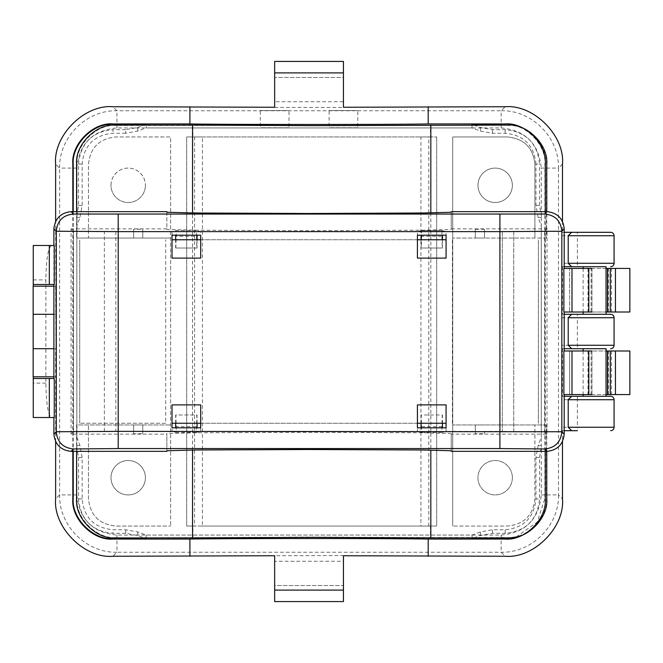 <?xml version="1.0" encoding="UTF-8"?>
<svg xmlns="http://www.w3.org/2000/svg" width="663" height="663" viewBox="0 0 663 663"><rect width="100%" height="100%" fill="white"/><g stroke="black" fill="none" stroke-linecap="round" stroke-linejoin="round"><path stroke-width="0.5" stroke-dasharray="3.31 2.49" d="M507.775 125.092L430.453 125.481L430.453 136.951L436.677 136.951L420.93 136.951L420.93 526.057L436.677 526.057L436.677 136.951L436.677 526.057L430.453 526.057L430.453 537.519L311.685 537.105L115.594 537.908M192.908 537.519L192.908 526.057L186.693 526.057L202.439 526.057L202.439 136.951L186.693 136.951L186.693 526.057L186.693 136.951L192.908 136.951L192.908 125.481L115.984 125.481C96.69 123.741 75.251 145.18 76.991 164.465L76.991 238.042L88.461 238.042L88.461 164.465C90.093 147.75 99.268 138.575 115.984 136.951L170.631 136.951L170.631 526.057L170.631 136.951L115.984 136.951C99.268 138.575 90.093 147.75 88.461 164.465L88.461 238.042L170.631 238.042L76.601 238.042L76.601 211.663M452.73 136.951L452.73 526.057L452.73 136.951L507.386 136.951L452.73 136.951M192.543 450.028L192.543 212.972M430.453 125.481L192.908 125.481M76.601 498.924L76.991 424.958L88.461 424.958L88.461 498.535C90.093 515.25 99.268 524.425 115.984 526.057L170.631 526.057L115.984 526.057C99.268 524.425 90.093 515.25 88.461 498.535L88.461 424.958L170.631 424.958L76.601 424.958L76.601 451.337M546.37 424.958L452.73 424.958L534.9 424.958L534.9 498.535C533.276 515.25 524.101 524.425 507.386 526.057L452.73 526.057L507.386 526.057C524.093 524.441 533.267 515.267 534.9 498.535L534.9 424.958L546.37 424.958L546.37 498.535C548.11 517.82 526.671 539.268 507.386 537.519L430.453 537.519M546.76 238.042L452.73 238.042L534.9 238.042L534.9 164.465C533.292 147.758 524.118 138.584 507.386 136.951C524.101 138.575 533.276 147.75 534.9 164.465L534.9 238.042L546.76 238.042L546.76 211.663M430.826 212.898L430.826 450.102M546.76 424.958L546.76 451.337M430.453 136.951L192.908 136.951M507.386 125.481C526.671 123.741 548.11 145.18 546.37 164.465L546.37 238.042M76.991 498.535C75.251 517.82 96.69 539.268 115.984 537.519M202.439 526.057L430.453 526.057M202.439 136.951L420.93 136.951M192.908 526.057L420.93 526.057M477.957 185.292A17.205 17.205 0 0 0 495.162 202.497A17.205 17.205 0 0 0 512.358 185.292A17.205 17.205 0 0 0 495.162 168.095A17.205 17.205 0 0 0 477.957 185.292A17.205 17.205 0 0 0 495.162 202.497A17.205 17.205 0 0 0 512.358 185.292A17.205 17.205 0 0 0 495.162 168.095A17.205 17.205 0 0 0 477.957 185.292M512.358 477.708A17.205 17.205 0 0 1 495.162 494.913A17.205 17.205 0 0 1 477.957 477.708A17.205 17.205 0 0 1 495.162 460.512A17.205 17.205 0 0 1 512.358 477.708A17.205 17.205 0 0 0 495.162 460.512A17.205 17.205 0 0 0 477.957 477.708A17.205 17.205 0 0 0 495.162 494.913A17.205 17.205 0 0 0 512.358 477.708M145.404 477.708A17.205 17.205 0 0 0 128.208 460.512A17.205 17.205 0 0 0 111.003 477.708A17.205 17.205 0 0 0 128.208 494.913A17.205 17.205 0 0 0 145.404 477.708A17.205 17.205 0 0 0 128.208 460.512A17.205 17.205 0 0 0 111.003 477.708A17.205 17.205 0 0 0 128.208 494.913A17.205 17.205 0 0 0 145.404 477.708M111.003 185.292A17.205 17.205 0 0 1 128.208 168.095A17.205 17.205 0 0 1 145.404 185.292A17.205 17.205 0 0 0 128.208 168.095A17.205 17.205 0 0 0 111.003 185.292A17.205 17.205 0 0 0 128.208 202.497A17.205 17.205 0 0 0 145.404 185.292A17.205 17.205 0 0 1 128.208 202.497A17.205 17.205 0 0 1 111.003 185.292M56.123 286.201L33.15 286.201L33.15 376.799L56.123 376.799L55.626 221.367M76.842 437.19L76.842 216.826L76.842 437.19L79.95 445.495L82.146 457.569L82.146 498.924C83.969 517.646 94.237 527.914 112.959 529.745L125.647 529.745L137.722 531.933L146.1 535.074L472.006 535.074L480.385 531.933L492.46 529.745L505.148 529.745C523.861 527.914 534.138 517.646 535.961 498.924L539.541 498.924L539.541 457.569L541.489 446.174M473.995 125.092L480.385 127.487L492.46 129.675L505.148 129.675C526.041 131.713 537.502 143.183 539.541 164.076L535.961 164.076L535.961 205.431L538.149 217.505L541.265 225.81L541.265 437.19L538.149 445.495L535.961 457.569L535.961 498.924M535.961 164.076C534.138 145.354 523.861 135.086 505.148 133.255L492.46 133.255L480.385 131.067L472.006 127.926L146.1 127.926L146.1 125.092M137.722 131.067L137.722 127.487L125.647 129.675L125.647 133.255L137.722 131.067L146.1 127.926M125.647 133.255L112.959 133.255C94.237 135.086 83.969 145.354 82.146 164.076L82.146 205.431L79.95 217.505L76.842 225.81M541.265 225.81L541.265 437.19M343.451 107.257L343.451 101.729L274.648 101.729L274.648 107.257M343.451 561.271L343.451 585.52L274.648 585.52L274.648 561.271L343.451 561.271L343.451 555.536L274.648 555.743M33.15 314.295L55.924 314.295L55.924 348.705L55.626 286.201L53.902 286.201M33.15 348.705L55.924 348.705M501.145 127.942L501.145 110.746C531.784 109.959 559.257 137.448 558.478 168.079L541.273 168.079L541.273 494.921C538.895 519.303 525.519 532.679 501.145 535.058L116.961 535.058C92.58 532.679 79.204 519.295 76.833 494.921L76.833 168.079C79.204 143.705 92.58 130.329 116.961 127.942L501.145 127.942C525.519 130.321 538.895 143.697 541.273 168.079M76.833 168.079L59.629 168.079C58.85 137.44 86.331 109.959 116.961 110.746L501.145 110.746L505.148 106.743M116.961 535.058L116.961 552.254C86.331 553.041 58.85 525.56 59.629 494.921L59.629 168.079L55.626 164.076M541.273 494.921L558.478 494.921C559.257 525.552 531.784 553.041 501.145 552.254L116.961 552.254L112.959 556.257M329.121 110.572L357.788 110.572L329.121 110.572L329.121 127.768L357.788 127.768L357.788 110.572M260.319 110.572L288.985 110.572L260.319 110.572L260.319 127.768L288.985 127.768L288.985 110.572M55.626 441.633L55.626 376.799L56.123 376.799M562.481 221.367L562.481 232.307L561.893 232.307L610.64 232.307A3.439 3.439 0 0 1 614.079 235.746L614.079 263.269A3.439 3.439 0 0 1 610.64 266.708A3.439 3.439 0 0 0 614.079 263.269L561.859 263.269L561.893 232.307M564.196 266.708L561.893 266.708L561.859 263.269M562.481 266.708L562.481 314.295L561.893 314.295L610.64 314.295A3.439 3.439 0 0 1 614.079 317.743L614.079 345.257A3.439 3.439 0 0 1 610.64 348.705A3.439 3.439 0 0 0 614.079 345.257L561.859 345.257L561.893 314.295M564.196 348.705L561.893 348.705L561.859 345.257M562.481 348.705L562.481 396.292L561.893 396.292L610.64 396.292A3.439 3.439 0 0 1 614.079 399.731L614.079 427.254A3.439 3.439 0 0 1 610.64 430.693A3.439 3.439 0 0 0 614.079 427.254L577.39 427.254L577.39 399.731L561.859 399.731L561.893 396.292M561.859 399.731L561.859 427.254L577.39 427.254L577.39 430.693L561.893 430.693L561.859 427.254M561.893 430.693L562.481 430.693L562.481 441.633M562.481 314.295L564.196 314.295M562.481 232.307L564.196 232.307M545.276 451.337L545.276 211.663M564.196 430.693L562.481 430.693M562.481 396.292L564.196 396.292M274.648 101.729L274.648 77.48L343.451 77.48L343.451 101.729M53.902 376.799L55.626 376.799L55.626 348.705L53.902 348.705M72.831 211.663L72.831 451.337M606.057 396.292L583.117 396.292M606.057 348.705L583.117 348.705L606.057 348.705M561.893 348.705L577.39 348.705L577.39 317.743L614.079 317.743A3.439 3.439 0 0 0 610.64 314.295M606.057 314.295L583.117 314.295M606.057 266.708L583.117 266.708L606.057 266.708M561.893 266.708L577.39 266.708L577.39 235.746L614.079 235.746A3.439 3.439 0 0 0 610.64 232.307M357.788 127.768L329.121 127.768M288.985 127.768L260.319 127.768M472.006 125.092L472.006 127.926M516.17 536.997L537.287 522.013L544.878 498.526L544.878 164.474C546.668 144.617 524.599 122.547 504.742 124.346M146.1 535.074L146.1 537.908M472.006 537.908L472.006 535.074M274.648 77.48L274.648 61.427L343.451 61.427L343.451 77.48L274.648 77.48M55.924 314.295L53.902 314.295M73.228 211.663L73.228 451.337M343.451 585.52L343.451 601.573L274.648 601.573L274.648 585.52L343.451 585.52M274.648 555.536L274.648 561.271M583.117 350.992L583.117 394.568M583.117 268.432L583.117 312.008M76.618 446.174L78.557 457.569L78.557 498.924C80.596 519.817 92.066 531.287 112.959 533.325L112.959 529.745M82.146 164.076L78.557 164.076L78.557 205.431L76.618 216.826M78.557 164.076C80.596 143.183 92.066 131.713 112.959 129.675L112.959 133.255M125.647 129.675L112.959 129.675M137.722 127.487L144.111 125.092M125.647 529.745L125.647 533.325L137.722 535.513L144.111 537.908M125.647 533.325L112.959 533.325M541.489 216.826L539.541 205.431L539.541 164.076M473.987 537.908L480.385 535.513L492.46 533.325L505.148 533.325C526.041 531.287 537.502 519.817 539.541 498.924M172.015 239.766L446.083 239.766M417.417 239.766L200.69 239.766M172.015 423.243L446.083 423.243M417.417 423.243L200.69 423.243M165.709 423.243L79.709 423.243L165.709 423.243L165.709 239.766M452.398 423.243L452.398 239.766M79.709 423.243L79.709 239.766L79.709 423.243M538.397 423.243L538.397 239.766L538.397 423.243M591.893 268.432L591.073 268.432L591.073 312.008L591.968 312.008L591.893 268.432M606.057 394.568L587.998 394.568L591.968 394.568L591.968 350.992L587.998 350.992L606.057 350.992M608.427 312.008L608.427 268.432L611.501 268.432L611.501 312.008L607.532 312.008L611.501 312.008M608.427 350.992L611.501 350.992L608.427 350.992L608.427 394.568L611.501 394.568L608.427 394.568M563.873 312.008L629.85 312.008M606.057 312.008L591.073 312.008M563.873 350.992L629.85 350.992M629.85 394.568L563.873 394.568M606.057 268.432L591.073 268.432M608.427 268.432L611.501 268.432M629.85 268.432L569.65 268.432L569.65 312.008L569.65 268.432L563.873 268.432M587.998 268.432L587.998 312.008M569.65 350.992L569.65 394.568L569.65 350.992M197.06 423.243L197.06 414.98L175.645 414.98L175.645 423.243M172.015 427.826L200.69 427.826L200.69 404.894L172.015 404.894L172.015 431.373L142.777 431.373L142.777 433.735L133.603 433.735L133.603 431.373L118.205 431.373L118.205 231.627L73.485 231.246L71.107 228.868L71.107 434.132L166.861 434.132L166.861 433.544L166.861 450.741M421.046 423.243L421.046 414.98L442.461 414.98L442.461 423.243M417.417 427.826L446.083 427.826L446.083 404.894L417.417 404.894L417.417 431.373L200.69 431.373L196.48 432.458L196.87 414.98L175.836 414.98L176.225 426.674L196.48 426.674M172.015 231.627L172.015 235.174L200.69 235.174L200.69 231.627L196.48 230.542L176.225 230.542L172.015 231.627L142.777 231.627L142.777 229.265L133.603 229.265L133.603 231.627L118.205 231.627M197.06 239.766L197.06 248.02L175.645 248.02L175.645 239.766M421.046 239.766L421.046 248.02L442.461 248.02L442.461 239.766M421.436 230.591L417.417 231.627L417.417 235.174L446.083 235.174L446.083 231.627L442.072 230.591L421.436 230.591L421.627 236.326L441.881 236.326L442.072 230.591M175.645 248.02L196.87 248.02L196.48 236.326L176.225 236.326L176.225 230.542M175.836 248.02L176.225 236.326M196.48 236.326L196.48 230.542M196.48 432.458L176.225 432.458L176.225 426.674M421.627 230.591L441.881 230.591M421.627 236.326L421.237 248.02L442.262 248.02L441.881 236.326M421.627 426.674L441.881 426.674L442.262 414.98L421.237 414.98L421.627 432.409L417.417 431.373M421.627 432.409L441.881 432.409L441.881 426.674M499.902 431.373L502.272 431.373L502.272 231.627L499.902 231.627L499.902 431.373L484.504 431.373L484.504 433.735L475.33 433.735L475.33 431.373L446.083 431.373L441.881 432.409M442.072 432.409L421.436 432.409M451.246 211.663L451.246 228.868L547 228.868L547 434.132L451.246 434.132L451.246 451.337M451.246 434.132L451.246 450.741M451.246 433.544L422.812 432.798L309.049 432.301L195.295 432.798L166.861 433.544M166.861 451.337L166.861 434.132M33.266 284.485L53.902 284.485L53.902 245.492L33.266 245.492L33.266 417.508L51.482 417.508C48.101 415.32 46.236 403.85 45.88 383.106L45.88 279.894C46.236 259.15 48.101 247.68 51.482 245.492M166.861 211.663L166.861 228.868L71.107 228.868M54.258 245.492L54.258 284.485M547 434.132L544.621 431.754L502.272 431.373M115.826 231.569L115.826 431.431L73.485 431.754L71.107 434.132M115.826 431.431L118.205 431.373M176.225 432.458L172.015 431.373M547 228.868L544.621 231.246L513.742 231.611L513.742 431.389M166.861 228.868L166.861 229.456L195.295 230.202L309.049 230.699L422.812 230.202L451.246 229.456L451.246 228.868M502.272 231.627L513.742 231.611M499.902 231.627L484.504 231.627L484.504 229.265L475.33 229.265L475.33 231.627L446.083 231.627M417.417 231.627L200.69 231.627M33.266 376.799L33.266 286.201M54.258 378.515L33.266 378.515M51.482 417.508L54.258 417.508M446.083 431.373L446.083 427.826M484.504 431.373L484.504 433.735M475.33 433.735L475.33 424.958L484.504 424.958L475.33 424.958L475.33 431.373M200.69 431.373L200.69 427.826M142.777 431.373L142.777 424.958L133.603 424.958L133.603 431.373M133.603 231.627L133.603 238.042L142.777 238.042L142.777 231.627M172.015 235.174L172.015 258.106L200.69 258.106L200.69 235.174M417.417 235.174L417.417 258.106L446.083 258.106L446.083 235.174M475.33 231.627L475.33 238.042L484.504 238.042L484.504 231.627M104.364 431.389L104.364 231.611M133.603 433.735L133.603 424.958L142.777 424.958L142.777 433.735M484.504 229.265L484.504 238.042L475.33 238.042L475.33 229.265M451.246 229.456L451.246 212.259M166.861 212.259L166.861 229.456M133.603 229.265L133.603 238.042L142.777 238.042L142.777 229.265M115.826 231.627L115.826 431.373M513.742 431.431L513.742 231.569M104.364 431.431L104.364 231.569M502.272 231.569L502.272 431.431M587.998 350.992L587.998 394.568M611.501 350.992L611.501 394.568M428.787 526.057L428.787 136.951M194.574 136.951L194.574 526.057M274.648 107.464L343.451 107.464M116.961 127.942L116.961 110.746L112.959 106.743M76.833 494.921L59.629 494.921L55.626 498.924M501.145 535.058L501.145 552.254L505.148 556.257M562.481 164.076L558.478 168.079L558.478 494.921L562.481 498.924M561.859 317.743L577.39 317.743L577.39 314.295M561.859 235.746L577.39 235.746L577.39 232.307M577.39 396.292L577.39 399.731L614.079 399.731A3.439 3.439 0 0 0 610.64 396.292M480.385 127.487L480.385 131.067M538.149 217.505L541.265 217.505M538.149 445.495L541.265 445.495M137.722 531.933L137.722 535.513M480.385 535.513L480.385 531.933M76.842 217.505L79.95 217.505M76.842 445.495L79.95 445.495M78.557 205.431L82.146 205.431M535.961 205.431L539.541 205.431M505.148 129.675L505.148 133.255M82.146 498.924L78.557 498.924M78.557 457.569L82.146 457.569M505.148 533.325L505.148 529.745M535.961 457.569L539.541 457.569M492.46 133.255L492.46 129.675M492.46 533.325L492.46 529.745M591.073 350.992L591.073 394.568M544.621 231.246L544.621 431.754M73.485 231.246L73.485 431.754M33.266 279.894L45.88 279.894M45.88 383.106L33.266 383.106M591.968 268.432L591.968 312.008M591.968 350.992L591.968 394.568"/><path stroke-width="0.99" d="M430.826 450.102L430.826 537.908L311.685 537.353L192.543 537.908L192.543 450.028M192.543 212.972L192.543 125.092L311.685 125.647L507.775 125.092C527.06 123.351 548.5 144.791 546.76 164.076L546.76 211.663M76.601 211.663L76.601 164.076C74.861 144.791 96.301 123.351 115.594 125.092L192.543 125.092M76.601 451.337L76.601 498.924C74.861 518.217 96.301 539.657 115.594 537.908L192.543 537.908M430.826 537.908L507.775 537.908C527.06 539.657 548.5 518.217 546.76 498.924L546.76 451.337M430.826 125.092L430.826 212.898M53.902 286.201L33.15 286.201L33.15 376.799L53.902 376.799M562.481 441.633L562.481 498.924C565.042 527.292 533.516 558.826 505.148 556.257L343.451 555.743L343.451 601.573L274.648 601.573L274.648 555.743L112.959 556.257C84.591 558.826 53.065 527.292 55.626 498.924L55.626 441.633M55.626 221.367L55.626 164.076C53.065 135.708 84.591 104.174 112.959 106.743L274.648 107.257L274.648 61.427L343.451 61.427L343.451 107.257L505.148 106.743C533.516 104.174 565.042 135.708 562.481 164.076L562.481 221.367M564.196 314.295L571.655 314.295L568.216 317.743L568.216 345.257L571.655 348.705L564.196 348.705M564.196 232.307L571.655 232.307L568.216 235.746L568.216 263.269L571.655 266.708L564.196 266.708M545.276 211.663L545.276 164.076C547.074 144.219 525.005 122.149 505.148 123.94L428.199 123.94L428.199 106.743M428.199 556.257L428.199 539.06L505.148 539.06C525.005 540.851 547.074 518.781 545.276 498.924L545.276 451.337M564.196 396.292L571.655 396.292L568.216 399.731L568.216 427.254L571.655 430.693L564.196 430.693M428.199 123.94C390.267 124.652 227.832 124.652 189.908 123.94L189.908 106.743M189.908 123.94L112.959 123.94C93.102 122.149 71.032 144.219 72.831 164.076L72.831 211.663M72.831 451.337L72.831 498.924C71.032 518.781 93.102 540.851 112.959 539.06L189.908 539.06L189.908 556.257M189.908 539.06C227.832 538.348 390.267 538.348 428.199 539.06M577.39 430.693L571.655 430.693M577.39 348.705L606.057 348.705L606.057 396.292L610.64 396.292L571.655 396.292M606.057 348.705L571.655 348.705M577.39 266.708L606.057 266.708L606.057 314.295L610.64 314.295L571.655 314.295M606.057 266.708L571.655 266.708M610.64 266.708A3.439 3.439 0 0 0 614.079 263.269L614.079 235.746A3.439 3.439 0 0 0 610.64 232.307L571.655 232.307M146.1 125.092L146.1 124.346L113.365 124.346C93.508 122.547 71.43 144.617 73.228 164.474L73.228 211.663M505.148 123.94L472.006 124.346L472.006 125.092M505.148 539.06L504.742 538.654L516.17 536.997M146.1 537.908L146.1 538.654L112.959 539.06M504.742 538.654L472.006 538.654L472.006 537.908M610.64 430.693A3.439 3.439 0 0 0 614.079 427.254L614.079 399.731L568.216 399.731M610.64 348.705A3.439 3.439 0 0 0 614.079 345.257L614.079 317.743L568.216 317.743M53.902 314.295L33.15 314.295M53.902 348.705L33.15 348.705M73.228 451.337L73.228 498.526C71.43 518.383 93.508 540.453 113.365 538.654M583.117 348.705L583.117 350.992M583.117 394.568L583.117 396.292L577.39 396.292M610.64 396.292A3.439 3.439 0 0 1 614.079 399.731A3.439 3.439 0 0 0 610.64 396.292M583.117 266.708L583.117 268.432M583.117 312.008L583.117 314.295L577.39 314.295M610.64 314.295A3.439 3.439 0 0 1 614.079 317.743A3.439 3.439 0 0 0 610.64 314.295M144.111 125.092L146.1 124.346M144.111 537.908L146.1 538.654M472.006 124.346L473.995 125.092M472.006 538.654L473.987 537.908M446.083 239.766L417.417 239.766M200.69 239.766L172.015 239.766M446.083 423.243L417.417 423.243M200.69 423.243L172.015 423.243M571.987 268.432L588.802 268.432L588.802 312.008L571.987 312.008L571.987 268.432L563.873 268.432L563.873 312.008L571.987 312.008M591.893 394.568L563.873 394.568L563.873 350.992L591.893 350.992M610.283 268.432L629.85 268.432L629.85 312.008L610.283 312.008L610.283 268.432L607.606 268.432L607.606 312.008L610.283 312.008M610.283 350.992L615.438 350.992L615.438 394.568L610.283 394.568L610.283 350.992L607.606 350.992L607.606 394.568L610.283 394.568M606.057 268.432L607.532 268.432L607.532 312.008L606.057 312.008M606.057 350.992L607.532 350.992L607.532 394.568L606.057 394.568M591.893 312.008L588.802 312.008M615.438 394.568L629.85 394.568L629.85 350.992L615.438 350.992M591.893 268.432L588.802 268.432M197.06 427.826L197.06 423.243M175.645 423.243L175.645 427.826M421.046 427.826L421.046 423.243M442.461 423.243L442.461 427.826M175.645 239.766L175.645 235.174M197.06 235.174L197.06 239.766M442.461 239.766L442.461 235.174M421.046 235.174L421.046 239.766M547 451.337L544.621 448.959L499.902 448.569L118.205 448.569L73.485 448.959L71.107 451.337L166.861 451.337L166.861 450.741L195.295 449.995L309.049 449.506L422.812 449.995L451.246 450.741L451.246 451.337L547 451.337C557.376 450.243 563.102 444.508 564.196 434.132L564.196 394.568M564.196 350.992L564.196 312.008M564.196 268.432L564.196 228.868C563.102 218.492 557.376 212.757 547 211.663L451.246 211.663L451.246 212.259L422.812 213.005L309.049 213.494L195.295 213.005L166.861 212.259L166.861 211.663L71.107 211.663C60.731 212.757 54.996 218.492 53.902 228.868L56.28 231.246C57.3 220.796 63.035 215.061 73.485 214.041L71.107 211.663M53.902 378.515L53.902 284.485M53.902 245.492L53.902 228.868M71.107 451.337C60.731 450.243 54.996 444.508 53.902 434.132L53.902 417.508M118.205 448.569L118.205 431.373L56.28 431.754L53.902 434.132M564.196 434.132L561.826 431.754L118.205 431.373L118.205 231.627L56.28 231.246L56.28 431.754C57.3 442.204 63.035 447.939 73.485 448.959M54.258 284.485L33.266 284.485L33.266 245.492L54.258 245.492L54.258 284.485M33.266 378.515L54.258 378.515L54.258 417.508L33.266 417.508L33.266 376.799M33.266 286.201L33.266 284.485M446.083 258.106L446.083 235.174L417.417 235.174L417.417 258.106L446.083 258.106M172.015 235.174L172.015 258.106L200.69 258.106L200.69 235.174L172.015 235.174M172.015 404.894L172.015 427.826L200.69 427.826L200.69 404.894L172.015 404.894M446.083 427.826L446.083 404.894L417.417 404.894L417.417 427.826L446.083 427.826M564.196 228.868L561.826 231.246L499.902 231.627L499.902 448.569M274.648 590.103L343.451 590.103M343.451 72.897L274.648 72.897M568.216 263.269L614.079 263.269M614.079 235.746L568.216 235.746M568.216 427.254L614.079 427.254M568.216 345.257L614.079 345.257M571.987 394.568L571.987 350.992M588.802 350.992L588.802 394.568M615.438 268.432L615.438 312.008M547 211.663L544.621 214.041C555.072 215.061 560.799 220.796 561.826 231.246L561.826 431.754C560.799 442.204 555.072 447.939 544.621 448.959M544.621 214.041L73.485 214.041M118.205 214.431L118.205 231.627L499.902 231.627L499.902 214.431M49.319 417.508L49.319 378.515M49.319 284.485L49.319 245.492"/></g></svg>
